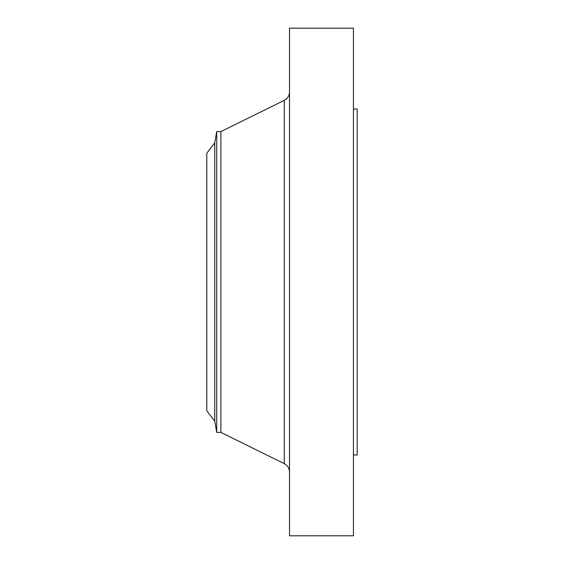 <?xml version="1.0" encoding="UTF-8"?>
<svg xmlns="http://www.w3.org/2000/svg" width="564" height="564" viewBox="0 0 564 564"><rect width="100%" height="100%" fill="white"/><g stroke="black" fill="none" stroke-linecap="round" stroke-linejoin="round"><path stroke-width="0.85" d="M214.736 421.118L214.736 142.882L206.798 153.218L206.798 410.782L214.736 421.118L216.724 432.398L220.898 432.398L284.277 463.657L284.277 100.343C287.626 98.531 289.374 95.718 289.522 91.918M214.736 142.882L216.724 131.602L216.724 432.398M216.724 131.602L220.898 131.602L220.898 432.398M289.522 282L289.522 535.8L353.438 535.8L353.438 28.2L289.522 28.2L289.522 282M353.438 109.042L357.202 109.042L357.202 454.958L353.438 454.958M220.898 131.602L284.277 100.343M284.277 463.657C287.626 465.469 289.374 468.282 289.522 472.082"/></g></svg>
